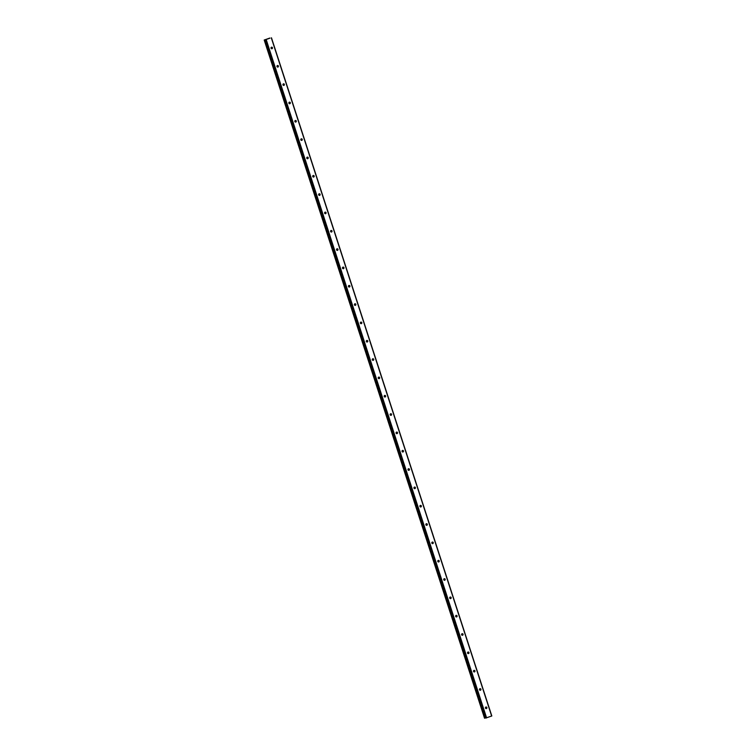 <?xml version="1.0" encoding="UTF-8"?>
<svg xmlns="http://www.w3.org/2000/svg" width="756" height="756" viewBox="0 0 756 756"><rect width="100%" height="100%" fill="white"/><g stroke="black" fill="none" stroke-linecap="round" stroke-linejoin="round"><path stroke-width="1.13" d="M271.13 48.384A0.803 0.747 82.8 0 0 271.045 47.704M272.453 47.704A0.803 0.747 -97.2 0 1 271.858 48.762A0.803 0.747 -97.2 0 1 271.054 48.214A0.803 0.747 -97.2 0 1 271.65 47.165A0.803 0.747 -97.2 0 1 272.453 47.704M277.083 66.708A0.803 0.747 82.8 0 0 276.998 66.037M278.416 66.037A0.803 0.747 -97.2 0 1 277.811 67.086A0.803 0.747 -97.2 0 1 277.008 66.547A0.803 0.747 -97.2 0 1 277.613 65.488A0.803 0.747 -97.2 0 1 278.416 66.037M283.037 85.041A0.803 0.747 82.8 0 0 282.952 84.37M284.369 84.37A0.803 0.747 -97.2 0 1 283.765 85.419A0.803 0.747 -97.2 0 1 282.961 84.87A0.803 0.747 -97.2 0 1 283.566 83.822A0.803 0.747 -97.2 0 1 284.369 84.37M288.99 103.364A0.803 0.747 82.8 0 0 288.905 102.693M290.323 102.693A0.803 0.747 -97.2 0 1 289.718 103.742A0.803 0.747 -97.2 0 1 288.915 103.203A0.803 0.747 -97.2 0 1 289.52 102.145A0.803 0.747 -97.2 0 1 290.323 102.693M294.944 121.697A0.803 0.747 82.8 0 0 294.859 121.026M296.276 121.026A0.803 0.747 -97.2 0 1 295.672 122.075A0.803 0.747 -97.2 0 1 294.868 121.527A0.803 0.747 -97.2 0 1 295.473 120.478A0.803 0.747 -97.2 0 1 296.276 121.026M300.907 140.03A0.803 0.747 82.8 0 0 300.822 139.35M302.23 139.35A0.803 0.747 -97.2 0 1 301.635 140.408A0.803 0.747 -97.2 0 1 300.831 139.86A0.803 0.747 -97.2 0 1 301.427 138.811A0.803 0.747 -97.2 0 1 302.23 139.35M306.86 158.354A0.803 0.747 82.8 0 0 306.775 157.683M308.193 157.683A0.803 0.747 -97.2 0 1 307.588 158.732A0.803 0.747 -97.2 0 1 306.785 158.184A0.803 0.747 -97.2 0 1 307.39 157.135A0.803 0.747 -97.2 0 1 308.193 157.683M312.814 176.687A0.803 0.747 82.8 0 0 312.729 176.006M314.146 176.006A0.803 0.747 -97.2 0 1 313.542 177.065A0.803 0.747 -97.2 0 1 312.738 176.517A0.803 0.747 -97.2 0 1 313.343 175.468A0.803 0.747 -97.2 0 1 314.146 176.006M318.767 195.01A0.803 0.747 82.8 0 0 318.682 194.339M320.1 194.339A0.803 0.747 -97.2 0 1 319.495 195.388A0.803 0.747 -97.2 0 1 318.692 194.85A0.803 0.747 -97.2 0 1 319.297 193.791A0.803 0.747 -97.2 0 1 320.1 194.339M324.721 213.343A0.803 0.747 82.8 0 0 324.645 212.672M326.053 212.672A0.803 0.747 -97.2 0 1 325.458 213.721A0.803 0.747 -97.2 0 1 324.645 213.173A0.803 0.747 -97.2 0 1 325.25 212.124A0.803 0.747 -97.2 0 1 326.053 212.672M330.684 231.667A0.803 0.747 82.8 0 0 330.599 230.996M332.007 230.996A0.803 0.747 -97.2 0 1 331.411 232.045A0.803 0.747 -97.2 0 1 330.608 231.506A0.803 0.747 -97.2 0 1 331.204 230.448A0.803 0.747 -97.2 0 1 332.007 230.996M336.637 250A0.803 0.747 82.8 0 0 336.552 249.329M337.97 249.329A0.803 0.747 -97.2 0 1 337.365 250.378A0.803 0.747 -97.2 0 1 336.562 249.83A0.803 0.747 -97.2 0 1 337.167 248.781A0.803 0.747 -97.2 0 1 337.97 249.329M342.591 268.333A0.803 0.747 82.8 0 0 342.506 267.652M343.923 267.652A0.803 0.747 -97.2 0 1 343.318 268.711A0.803 0.747 -97.2 0 1 342.515 268.163A0.803 0.747 -97.2 0 1 343.12 267.104A0.803 0.747 -97.2 0 1 343.923 267.652M348.544 286.656A0.803 0.747 82.8 0 0 348.459 285.985M349.877 285.985A0.803 0.747 -97.2 0 1 349.272 287.034A0.803 0.747 -97.2 0 1 348.469 286.486A0.803 0.747 -97.2 0 1 349.074 285.437A0.803 0.747 -97.2 0 1 349.877 285.985M354.498 304.989A0.803 0.747 82.8 0 0 354.422 304.309M355.83 304.309A0.803 0.747 -97.2 0 1 355.235 305.367A0.803 0.747 -97.2 0 1 354.422 304.819A0.803 0.747 -97.2 0 1 355.027 303.77A0.803 0.747 -97.2 0 1 355.83 304.309M360.461 323.313A0.803 0.747 82.8 0 0 360.376 322.642M361.793 322.642A0.803 0.747 -97.2 0 1 361.188 323.691A0.803 0.747 -97.2 0 1 360.385 323.143A0.803 0.747 -97.2 0 1 360.981 322.094A0.803 0.747 -97.2 0 1 361.793 322.642M366.414 341.646A0.803 0.747 82.8 0 0 366.329 340.975M367.747 340.975A0.803 0.747 -97.2 0 1 367.142 342.024A0.803 0.747 -97.2 0 1 366.339 341.476A0.803 0.747 -97.2 0 1 366.943 340.427A0.803 0.747 -97.2 0 1 367.747 340.975M372.368 359.969A0.803 0.747 82.8 0 0 372.283 359.298M373.7 359.298A0.803 0.747 -97.2 0 1 373.095 360.347A0.803 0.747 -97.2 0 1 372.292 359.809A0.803 0.747 -97.2 0 1 372.897 358.75A0.803 0.747 -97.2 0 1 373.7 359.298M378.321 378.302A0.803 0.747 82.8 0 0 378.236 377.631M379.654 377.631A0.803 0.747 -97.2 0 1 379.049 378.68A0.803 0.747 -97.2 0 1 378.246 378.132A0.803 0.747 -97.2 0 1 378.85 377.083A0.803 0.747 -97.2 0 1 379.654 377.631M384.284 396.635A0.803 0.747 82.8 0 0 384.199 395.955M385.607 395.955A0.803 0.747 -97.2 0 1 385.012 397.013A0.803 0.747 -97.2 0 1 384.209 396.465A0.803 0.747 -97.2 0 1 384.804 395.407A0.803 0.747 -97.2 0 1 385.607 395.955M390.238 414.959A0.803 0.747 82.8 0 0 390.153 414.288M391.57 414.288A0.803 0.747 -97.2 0 1 390.965 415.337A0.803 0.747 -97.2 0 1 390.162 414.789A0.803 0.747 -97.2 0 1 390.757 413.74A0.803 0.747 -97.2 0 1 391.57 414.288M396.191 433.292A0.803 0.747 82.8 0 0 396.106 432.612M397.524 432.612A0.803 0.747 -97.2 0 1 396.919 433.67A0.803 0.747 -97.2 0 1 396.116 433.122A0.803 0.747 -97.2 0 1 396.72 432.073A0.803 0.747 -97.2 0 1 397.524 432.612M402.145 451.615A0.803 0.747 82.8 0 0 402.06 450.945M403.477 450.945A0.803 0.747 -97.2 0 1 402.872 451.993A0.803 0.747 -97.2 0 1 402.069 451.445A0.803 0.747 -97.2 0 1 402.674 450.396A0.803 0.747 -97.2 0 1 403.477 450.945M408.098 469.948A0.803 0.747 82.8 0 0 408.013 469.278M409.431 469.268A0.803 0.747 -97.2 0 1 408.826 470.326A0.803 0.747 -97.2 0 1 408.023 469.778A0.803 0.747 -97.2 0 1 408.627 468.729A0.803 0.747 -97.2 0 1 409.431 469.268M414.061 488.272A0.803 0.747 82.8 0 0 413.976 487.601M415.384 487.601A0.803 0.747 -97.2 0 1 414.789 488.65A0.803 0.747 -97.2 0 1 413.986 488.111A0.803 0.747 -97.2 0 1 414.581 487.053A0.803 0.747 -97.2 0 1 415.384 487.601M420.015 506.605A0.803 0.747 82.8 0 0 419.93 505.934M421.347 505.934A0.803 0.747 -97.2 0 1 420.742 506.983A0.803 0.747 -97.2 0 1 419.939 506.435A0.803 0.747 -97.2 0 1 420.544 505.386A0.803 0.747 -97.2 0 1 421.347 505.934M425.968 524.938A0.803 0.747 82.8 0 0 425.883 524.258M427.301 524.258A0.803 0.747 -97.2 0 1 426.696 525.316A0.803 0.747 -97.2 0 1 425.893 524.768A0.803 0.747 -97.2 0 1 426.497 523.71A0.803 0.747 -97.2 0 1 427.301 524.258M431.922 543.262A0.803 0.747 82.8 0 0 431.837 542.591M433.254 542.591A0.803 0.747 -97.2 0 1 432.649 543.64A0.803 0.747 -97.2 0 1 431.846 543.091A0.803 0.747 -97.2 0 1 432.451 542.043A0.803 0.747 -97.2 0 1 433.254 542.591M437.875 561.595A0.803 0.747 82.8 0 0 437.79 560.914M439.208 560.914A0.803 0.747 -97.2 0 1 438.603 561.973A0.803 0.747 -97.2 0 1 437.8 561.424A0.803 0.747 -97.2 0 1 438.404 560.376A0.803 0.747 -97.2 0 1 439.208 560.914M443.838 579.918A0.803 0.747 82.8 0 0 443.753 579.247M445.161 579.247A0.803 0.747 -97.2 0 1 444.566 580.296A0.803 0.747 -97.2 0 1 443.763 579.748A0.803 0.747 -97.2 0 1 444.358 578.699A0.803 0.747 -97.2 0 1 445.161 579.247M449.792 598.251A0.803 0.747 82.8 0 0 449.707 597.571M451.124 597.571A0.803 0.747 -97.2 0 1 450.519 598.629A0.803 0.747 -97.2 0 1 449.716 598.081A0.803 0.747 -97.2 0 1 450.321 597.032A0.803 0.747 -97.2 0 1 451.124 597.571M455.745 616.575A0.803 0.747 82.8 0 0 455.66 615.904M457.078 615.904A0.803 0.747 -97.2 0 1 456.473 616.953A0.803 0.747 -97.2 0 1 455.67 616.414A0.803 0.747 -97.2 0 1 456.274 615.356A0.803 0.747 -97.2 0 1 457.078 615.904M461.699 634.908A0.803 0.747 82.8 0 0 461.614 634.237M463.031 634.237A0.803 0.747 -97.2 0 1 462.426 635.286A0.803 0.747 -97.2 0 1 461.623 634.738A0.803 0.747 -97.2 0 1 462.228 633.689A0.803 0.747 -97.2 0 1 463.031 634.237M467.652 653.231A0.803 0.747 82.8 0 0 467.567 652.56M468.985 652.56A0.803 0.747 -97.2 0 1 468.38 653.609A0.803 0.747 -97.2 0 1 467.577 653.071A0.803 0.747 -97.2 0 1 468.181 652.012A0.803 0.747 -97.2 0 1 468.985 652.56M473.615 671.564A0.803 0.747 82.8 0 0 473.53 670.893M474.938 670.893A0.803 0.747 -97.2 0 1 474.343 671.942A0.803 0.747 -97.2 0 1 473.539 671.394A0.803 0.747 -97.2 0 1 474.135 670.345A0.803 0.747 -97.2 0 1 474.938 670.893M479.569 689.897A0.803 0.747 82.8 0 0 479.484 689.217M480.901 689.217A0.803 0.747 -97.2 0 1 480.296 690.275A0.803 0.747 -97.2 0 1 479.493 689.727A0.803 0.747 -97.2 0 1 480.098 688.669A0.803 0.747 -97.2 0 1 480.901 689.217M485.522 708.221A0.803 0.747 82.8 0 0 485.437 707.55M486.855 707.55A0.803 0.747 -97.2 0 1 486.25 708.599A0.803 0.747 -97.2 0 1 485.447 708.051A0.803 0.747 -97.2 0 1 486.051 707.002A0.803 0.747 -97.2 0 1 486.855 707.55M266.868 39.189L267.34 39.019M267.237 39.142L267.728 38.962L267.237 39.142M267.756 38.962L266.783 39.218M268.408 38.66L267.87 38.84M268.087 38.849L268.749 38.603M269.873 38.036L264.194 40.021L269.92 38.187M484.53 718.2L264.194 40.021L484.549 718.2L485.787 717.869M485.843 718.03L265.498 39.86L485.843 718.03L491.816 715.97L271.47 37.8M271.31 37.885L491.655 716.055M265.205 39.766L485.55 717.935M265.309 39.737L485.654 717.907M265.838 39.822L486.193 717.992M266.244 39.709L486.599 717.879M264.326 40.011L484.672 718.181M264.411 39.992L484.757 718.162M264.477 39.973L484.823 718.143M264.562 39.945L484.917 718.115"/></g></svg>
